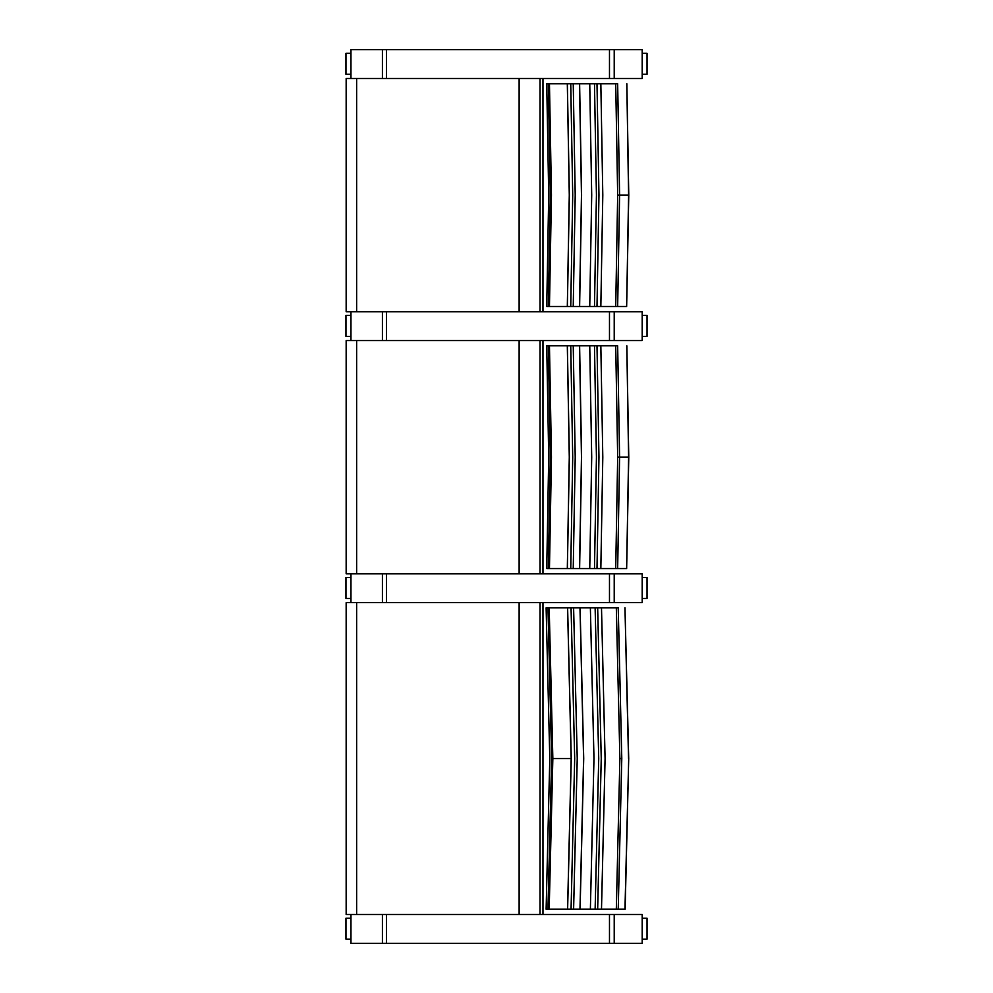 <?xml version="1.0" encoding="UTF-8"?>
<svg xmlns="http://www.w3.org/2000/svg" width="993" height="993" viewBox="0 0 993 993"><rect width="100%" height="100%" fill="white"/><g stroke="black" fill="none" stroke-linecap="round" stroke-linejoin="round"><path stroke-width="1.49" d="M548.707 909.228L546.125 909.228L549.787 758.528L546.125 607.84L618.229 607.84L621.792 758.528L618.217 607.84M549.613 607.84L547.59 607.84M628.532 758.528L624.969 607.84L628.706 758.528L624.969 909.228L618.229 909.228L621.792 758.528L619.893 758.528L616.318 607.84M621.792 758.528L618.229 909.228L549.191 909.228L552.84 758.528L549.191 607.84M567.562 607.84L571.186 758.528L567.562 909.228M547.975 607.84L551.624 758.528L547.962 909.228L549.191 909.228M567.624 909.228L571.248 758.528L567.624 607.84M571.062 607.84L574.686 758.528L571.062 909.228M573.606 909.228L577.231 758.528L573.606 607.84M579.986 607.84L583.611 758.528L579.986 909.228M580.098 909.228L583.71 758.528L580.098 607.84M616.318 909.228L619.893 758.528M590.376 909.228L593.975 758.528L590.376 607.84M601.497 909.228L605.085 758.528L601.497 607.84M595.13 909.228L598.729 758.528L595.13 607.84M597.662 909.228L601.249 758.528L597.662 607.84M356.648 914.516L346.16 914.516L346.16 602.639L356.648 602.639L356.648 914.516L382.417 914.516L382.417 943.35L386.438 943.35L386.438 914.516L382.417 914.516M519.128 602.639L519.128 914.516M356.648 602.639L386.438 602.639L386.438 573.817L382.417 573.817L382.417 602.639M542.972 914.516L542.972 602.639M609.479 602.639L642.198 602.639L642.198 573.817L609.479 573.817L609.479 602.639L386.438 602.639M386.438 573.817L609.479 573.817M350.951 573.817L350.951 602.639M350.951 598.444L345.961 598.444L345.961 577.479L350.951 577.479M642.198 577.479L647.039 577.479L647.039 598.444L642.198 598.444M609.479 943.35L642.198 943.35L642.198 914.516L609.479 914.516L609.479 943.35L386.438 943.35M386.438 914.516L609.479 914.516M350.951 914.516L350.951 943.35L382.417 943.35M350.951 939.155L345.961 939.155L345.961 918.19L350.951 918.19M642.198 918.19L647.039 918.19L647.039 939.155L642.198 939.155M615.722 568.567L617.671 457.19L628.768 457.19L626.831 345.8L628.581 457.19L626.645 568.567L546.733 568.567L548.719 457.19L546.733 345.8L548.434 345.8M548.434 568.567L549.464 568.567L551.45 457.19L549.464 345.8L617.658 345.8L619.607 457.19L617.658 345.8M628.768 457.19L626.645 568.567M619.607 457.19L617.658 568.567L619.595 457.19M567.313 345.8L569.287 457.19L567.313 568.567M548.31 345.8L550.296 457.19L548.31 568.567M617.671 457.19L615.722 345.8M567.375 568.567L569.349 457.19L567.375 345.8M570.739 345.8L572.713 457.19L570.739 568.567M573.234 568.567L575.208 457.19L573.234 345.8M579.502 345.8L581.476 457.19L579.502 568.567M579.614 568.567L581.575 457.19L579.614 345.8M589.743 568.567L591.704 457.19L589.743 345.8M600.839 568.567L602.801 457.19L600.839 345.8M594.484 568.567L596.433 457.19L594.484 345.8M597.004 568.567L598.953 457.19L597.004 345.8M356.648 573.817L346.16 573.817L346.16 340.562L356.648 340.562L356.648 573.817L382.417 573.817M519.128 340.562L519.128 573.817M356.648 340.562L386.438 340.562L386.438 311.728L382.417 311.728L382.417 340.562M542.972 573.817L542.972 340.562M609.479 340.562L642.198 340.562L642.198 311.728L609.479 311.728L609.479 340.562L386.438 340.562M386.438 311.728L609.479 311.728M350.951 311.728L350.951 340.562M350.951 336.366L345.961 336.366L345.961 315.402L350.951 315.402M642.198 315.402L647.039 315.402L647.039 336.366L642.198 336.366M615.722 306.489L617.671 195.1L628.768 195.1L626.831 83.722L628.581 195.1L626.645 306.489L546.733 306.489L548.719 195.1L546.733 83.722L548.434 83.722M548.434 306.489L549.464 306.489L551.45 195.1L549.464 83.722L617.658 83.722L619.607 195.1L617.658 83.722M628.768 195.1L626.645 306.489M619.607 195.1L617.658 306.489L619.595 195.1M567.313 83.722L569.287 195.1L567.313 306.489M548.31 83.722L550.296 195.1L548.31 306.489M617.671 195.1L615.722 83.722M567.375 306.489L569.349 195.1L567.375 83.722M570.739 83.722L572.713 195.1L570.739 306.489M573.234 306.489L575.208 195.1L573.234 83.722M579.502 83.722L581.476 195.1L579.502 306.489M579.614 306.489L581.575 195.1L579.614 83.722M589.743 306.489L591.704 195.1L589.743 83.722M600.839 306.489L602.801 195.1L600.839 83.722M594.484 306.489L596.433 195.1L594.484 83.722M597.004 306.489L598.953 195.1L597.004 83.722M356.648 311.728L346.16 311.728L346.16 78.484L356.648 78.484L356.648 311.728L382.417 311.728M519.128 78.484L519.128 311.728M356.648 78.484L386.438 78.484L386.438 49.65L382.417 49.65L382.417 78.484M542.972 311.728L542.972 78.484M609.479 78.484L642.198 78.484L642.198 49.65L609.479 49.65L609.479 78.484L386.438 78.484M350.951 78.484L350.951 49.65L382.417 49.65M386.438 49.65L609.479 49.65M350.951 74.289L345.961 74.289L345.961 53.324L350.951 53.324M642.198 53.324L647.039 53.324L647.039 74.289L642.198 74.289M552.84 758.528L571.186 758.528M540.043 602.639L540.043 914.516M614.22 602.639L614.22 573.817M614.22 943.35L614.22 914.516M540.043 340.562L540.043 573.817M614.22 340.562L614.22 311.728M540.043 78.484L540.043 311.728M614.22 78.484L614.22 49.65M628.706 758.528L625.143 909.228M345.961 598.444L345.961 577.479M647.039 577.479L647.039 598.444M345.961 939.155L345.961 918.19M647.039 918.19L647.039 939.155M345.961 336.366L345.961 315.402M647.039 315.402L647.039 336.366M345.961 74.289L345.961 53.324M647.039 53.324L647.039 74.289"/></g></svg>
